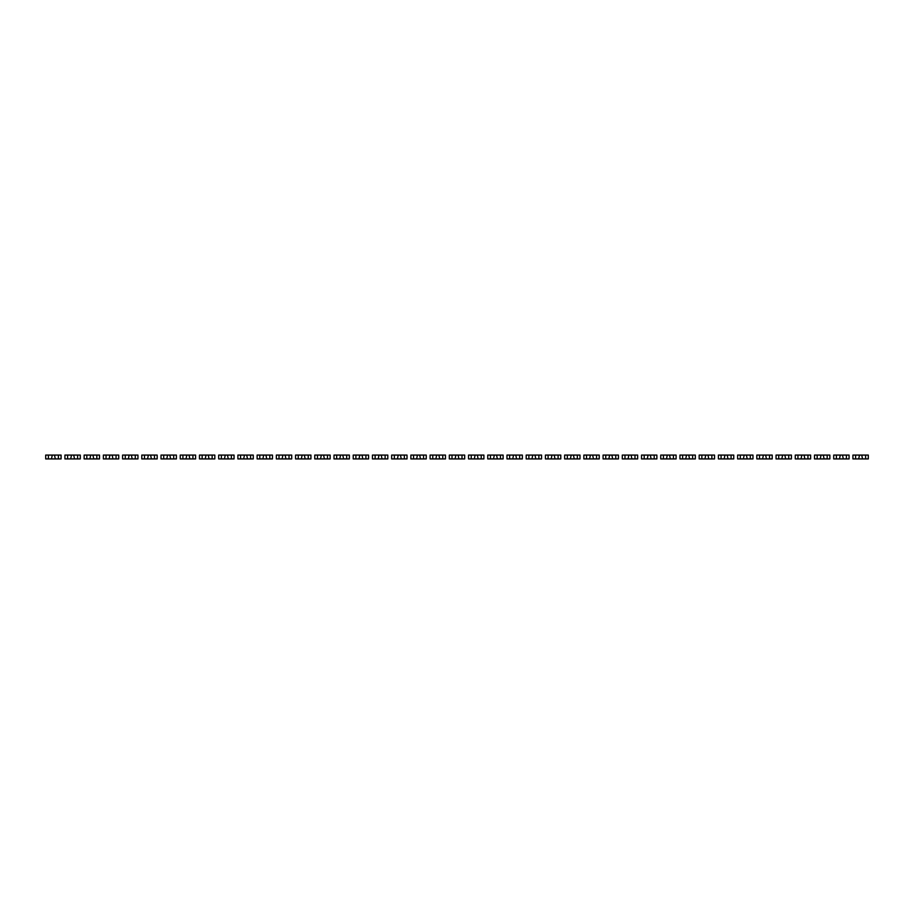 <?xml version="1.0" encoding="UTF-8"?>
<svg xmlns="http://www.w3.org/2000/svg" width="914" height="914" viewBox="0 0 914 914"><rect width="100%" height="100%" fill="white"/><g stroke="black" fill="none" stroke-linecap="round" stroke-linejoin="round"><path stroke-width="1.37" d="M48.396 455.081L48.396 458.919L45.7 458.919L45.7 455.081L51.47 455.081L52.144 455.755L51.47 458.919L61.078 458.919L61.078 455.081L58.382 455.081L58.382 458.919M48.396 458.919L51.47 458.919M51.47 455.081L55.308 455.081L54.634 455.755L55.308 458.919M55.308 455.081L58.382 455.081M67.613 455.081L67.613 458.919L64.917 458.919L64.917 455.081L70.686 455.081L71.361 455.755L70.686 458.919L80.295 458.919L80.295 455.081L77.61 455.081L77.61 458.919M67.613 458.919L70.686 458.919M70.686 455.081L74.525 455.081L73.851 455.755L74.525 458.919M74.525 455.081L77.61 455.081M86.83 455.081L86.83 458.919L84.134 458.919L84.134 455.081L89.903 455.081L90.577 455.755L89.903 458.919L99.512 458.919L99.512 455.081L96.827 455.081L96.827 458.919M86.83 458.919L89.903 458.919M89.903 455.081L93.754 455.081L93.079 455.755L93.754 458.919M93.754 455.081L96.827 455.081M106.047 455.081L106.047 458.919L103.362 458.919L103.362 455.081L109.12 455.081L109.794 455.755L109.12 458.919L118.74 458.919L118.74 455.081L116.044 455.081L116.044 458.919M106.047 458.919L109.12 458.919M109.12 455.081L112.97 455.081L112.296 455.755L112.97 458.919M112.97 455.081L116.044 455.081M125.264 455.081L125.264 458.919L122.579 458.919L122.579 455.081L128.348 455.081L129.023 455.755L128.348 458.919L137.957 458.919L137.957 455.081L135.261 455.081L135.261 458.919M125.264 458.919L128.348 458.919M128.348 455.081L132.187 455.081L131.513 455.755L132.187 458.919M132.187 455.081L135.261 455.081M144.492 455.081L144.492 458.919L141.796 458.919L141.796 455.081L147.565 455.081L148.239 455.755L147.565 458.919L157.174 458.919L157.174 455.081L154.477 455.081L154.477 458.919M144.492 458.919L147.565 458.919M147.565 455.081L151.404 455.081L150.73 455.755L151.404 458.919M151.404 455.081L154.477 455.081M163.709 455.081L163.709 458.919L161.013 458.919L161.013 455.081L166.782 455.081L167.456 455.755L166.782 458.919L176.391 458.919L176.391 455.081L173.706 455.081L173.706 458.919M163.709 458.919L166.782 458.919M166.782 455.081L170.632 455.081L169.958 455.755L170.632 458.919M170.632 455.081L173.706 455.081M182.926 455.081L182.926 458.919L180.241 458.919L180.241 455.081L185.999 455.081L186.673 455.755L185.999 458.919L195.607 458.919L195.607 455.081L192.923 455.081L192.923 458.919M182.926 458.919L185.999 458.919M185.999 455.081L189.849 455.081L189.175 455.755L189.849 458.919M189.849 455.081L192.923 455.081M202.143 455.081L202.143 458.919L199.458 458.919L199.458 455.081L205.227 455.081L205.89 455.755L205.227 458.919L214.836 458.919L214.836 455.081L212.139 455.081L212.139 458.919M202.143 458.919L205.227 458.919M205.227 455.081L209.066 455.081L208.392 455.755L209.066 458.919M209.066 455.081L212.139 455.081M221.371 455.081L221.371 458.919L218.675 458.919L218.675 455.081L224.444 455.081L225.118 455.755L224.444 458.919L234.053 458.919L234.053 455.081L231.356 455.081L231.356 458.919M221.371 458.919L224.444 458.919M224.444 455.081L228.283 455.081L227.609 455.755L228.283 458.919M228.283 455.081L231.356 455.081M240.588 455.081L240.588 458.919L237.891 458.919L237.891 455.081L243.661 455.081L244.335 455.755L243.661 458.919L253.269 458.919L253.269 455.081L250.585 455.081L250.585 458.919M240.588 458.919L243.661 458.919M243.661 455.081L247.511 455.081L246.837 455.755L247.511 458.919M247.511 455.081L250.585 455.081M259.805 455.081L259.805 458.919L257.12 458.919L257.12 455.081L262.878 455.081L263.552 455.755L262.878 458.919L272.486 458.919L272.486 455.081L269.801 455.081L269.801 458.919M259.805 458.919L262.878 458.919M262.878 455.081L266.728 455.081L266.054 455.755L266.728 458.919M266.728 455.081L269.801 455.081M279.021 455.081L279.021 458.919L276.336 458.919L276.336 455.081L282.106 455.081L282.769 455.755L282.106 458.919L291.715 458.919L291.715 455.081L289.018 455.081L289.018 458.919M279.021 458.919L282.106 458.919M282.106 455.081L285.945 455.081L285.271 455.755L285.945 458.919M285.945 455.081L289.018 455.081M298.25 455.081L298.25 458.919L295.553 458.919L295.553 455.081L301.323 455.081L301.997 455.755L301.323 458.919L310.931 458.919L310.931 455.081L308.235 455.081L308.235 458.919M298.25 458.919L301.323 458.919M301.323 455.081L305.162 455.081L304.488 455.755L305.162 458.919M305.162 455.081L308.235 455.081M317.466 455.081L317.466 458.919L314.77 458.919L314.77 455.081L320.54 455.081L321.214 455.755L320.54 458.919L330.148 458.919L330.148 455.081L327.463 455.081L327.463 458.919M317.466 458.919L320.54 458.919M320.54 455.081L324.39 455.081L323.716 455.755L324.39 458.919M324.39 455.081L327.463 455.081M336.683 455.081L336.683 458.919L333.998 458.919L333.998 455.081L339.757 455.081L340.431 455.755L339.757 458.919L349.365 458.919L349.365 455.081L346.68 455.081L346.68 458.919M336.683 458.919L339.757 458.919M339.757 455.081L343.607 455.081L342.933 455.755L343.607 458.919M343.607 455.081L346.68 455.081M355.9 455.081L355.9 458.919L353.215 458.919L353.215 455.081L358.985 455.081L359.648 455.755L358.985 458.919L368.593 458.919L368.593 455.081L365.897 455.081L365.897 458.919M355.9 458.919L358.985 458.919M358.985 455.081L362.824 455.081L362.15 455.755L362.824 458.919M362.824 455.081L365.897 455.081M375.128 455.081L375.128 458.919L372.432 458.919L372.432 455.081L378.202 455.081L378.876 455.755L378.202 458.919L387.81 458.919L387.81 455.081L385.114 455.081L385.114 458.919M375.128 458.919L378.202 458.919M378.202 455.081L382.041 455.081L381.367 455.755L382.041 458.919M382.041 455.081L385.114 455.081M394.345 455.081L394.345 458.919L391.649 458.919L391.649 455.081L397.419 455.081L398.093 455.755L397.419 458.919L407.027 458.919L407.027 455.081L404.342 455.081L404.342 458.919M394.345 458.919L397.419 458.919M397.419 455.081L401.257 455.081L400.595 455.755L401.257 458.919M401.257 455.081L404.342 455.081M413.562 455.081L413.562 458.919L410.877 458.919L410.877 455.081L416.635 455.081L417.31 455.755L416.635 458.919L426.244 458.919L426.244 455.081L423.559 455.081L423.559 458.919M413.562 458.919L416.635 458.919M416.635 455.081L420.486 455.081L419.812 455.755L420.486 458.919M420.486 455.081L423.559 455.081M432.779 455.081L432.779 458.919L430.094 458.919L430.094 455.081L435.864 455.081L436.526 455.755L435.864 458.919L445.472 458.919L445.472 455.081L442.776 455.081L442.776 458.919M432.779 458.919L435.864 458.919M435.864 455.081L439.703 455.081L439.028 455.755L439.703 458.919M439.703 455.081L442.776 455.081M452.007 455.081L452.007 458.919L449.311 458.919L449.311 455.081L455.081 455.081L455.755 455.755L455.081 458.919L464.689 458.919L464.689 455.081L461.993 455.081L461.993 458.919M452.007 458.919L455.081 458.919M455.081 455.081L458.919 455.081L458.245 455.755L458.919 458.919M458.919 455.081L461.993 455.081M471.224 455.081L471.224 458.919L468.528 458.919L468.528 455.081L474.297 455.081L474.972 455.755L474.297 458.919L483.906 458.919L483.906 455.081L481.221 455.081L481.221 458.919M471.224 458.919L474.297 458.919M474.297 455.081L478.136 455.081L477.474 455.755L478.136 458.919M478.136 455.081L481.221 455.081M490.441 455.081L490.441 458.919L487.756 458.919L487.756 455.081L493.514 455.081L494.188 455.755L493.514 458.919L503.123 458.919L503.123 455.081L500.438 455.081L500.438 458.919M490.441 458.919L493.514 458.919M493.514 455.081L497.365 455.081L496.69 455.755L497.365 458.919M497.365 455.081L500.438 455.081M509.658 455.081L509.658 458.919L506.973 458.919L506.973 455.081L512.743 455.081L513.405 455.755L512.743 458.919L522.351 458.919L522.351 455.081L519.655 455.081L519.655 458.919M509.658 458.919L512.743 458.919M512.743 455.081L516.581 455.081L515.907 455.755L516.581 458.919M516.581 455.081L519.655 455.081M528.886 455.081L528.886 458.919L526.19 458.919L526.19 455.081L531.959 455.081L532.634 455.755L531.959 458.919L541.568 458.919L541.568 455.081L538.872 455.081L538.872 458.919M528.886 458.919L531.959 458.919M531.959 455.081L535.798 455.081L535.124 455.755L535.798 458.919M535.798 455.081L538.872 455.081M548.103 455.081L548.103 458.919L545.407 458.919L545.407 455.081L551.176 455.081L551.85 455.755L551.176 458.919L560.785 458.919L560.785 455.081L558.1 455.081L558.1 458.919M548.103 458.919L551.176 458.919M551.176 455.081L555.015 455.081L554.352 455.755L555.015 458.919M555.015 455.081L558.1 455.081M567.32 455.081L567.32 458.919L564.635 458.919L564.635 455.081L570.393 455.081L571.067 455.755L570.393 458.919L580.002 458.919L580.002 455.081L577.317 455.081L577.317 458.919M567.32 458.919L570.393 458.919M570.393 455.081L574.243 455.081L573.569 455.755L574.243 458.919M574.243 455.081L577.317 455.081M586.537 455.081L586.537 458.919L583.852 458.919L583.852 455.081L589.61 455.081L590.284 455.755L589.61 458.919L599.23 458.919L599.23 455.081L596.534 455.081L596.534 458.919M586.537 458.919L589.61 458.919M589.61 455.081L593.46 455.081L592.786 455.755L593.46 458.919M593.46 455.081L596.534 455.081M605.765 455.081L605.765 458.919L603.069 458.919L603.069 455.081L608.838 455.081L609.512 455.755L608.838 458.919L618.447 458.919L618.447 455.081L615.75 455.081L615.75 458.919M605.765 458.919L608.838 458.919M608.838 455.081L612.677 455.081L612.003 455.755L612.677 458.919M612.677 455.081L615.75 455.081M624.982 455.081L624.982 458.919L622.285 458.919L622.285 455.081L628.055 455.081L628.729 455.755L628.055 458.919L637.664 458.919L637.664 455.081L634.979 455.081L634.979 458.919M624.982 458.919L628.055 458.919M628.055 455.081L631.894 455.081L631.231 455.755L631.894 458.919M631.894 455.081L634.979 455.081M644.199 455.081L644.199 458.919L641.514 458.919L641.514 455.081L647.272 455.081L647.946 455.755L647.272 458.919L656.88 458.919L656.88 455.081L654.196 455.081L654.196 458.919M644.199 458.919L647.272 458.919M647.272 455.081L651.122 455.081L650.448 455.755L651.122 458.919M651.122 455.081L654.196 455.081M663.415 455.081L663.415 458.919L660.731 458.919L660.731 455.081L666.489 455.081L667.163 455.755L666.489 458.919L676.109 458.919L676.109 455.081L673.412 455.081L673.412 458.919M663.415 458.919L666.489 458.919M666.489 455.081L670.339 455.081L669.665 455.755L670.339 458.919M670.339 455.081L673.412 455.081M682.644 455.081L682.644 458.919L679.947 458.919L679.947 455.081L685.717 455.081L686.391 455.755L685.717 458.919L695.326 458.919L695.326 455.081L692.629 455.081L692.629 458.919M682.644 458.919L685.717 458.919M685.717 455.081L689.556 455.081L688.882 455.755L689.556 458.919M689.556 455.081L692.629 455.081M701.861 455.081L701.861 458.919L699.164 458.919L699.164 455.081L704.934 455.081L705.608 455.755L704.934 458.919L714.542 458.919L714.542 455.081L711.857 455.081L711.857 458.919M701.861 458.919L704.934 458.919M704.934 455.081L708.773 455.081L708.11 455.755L708.773 458.919M708.773 455.081L711.857 455.081M721.077 455.081L721.077 458.919L718.393 458.919L718.393 455.081L724.151 455.081L724.825 455.755L724.151 458.919L733.759 458.919L733.759 455.081L731.074 455.081L731.074 458.919M721.077 458.919L724.151 458.919M724.151 455.081L728.001 455.081L727.327 455.755L728.001 458.919M728.001 455.081L731.074 455.081M740.294 455.081L740.294 458.919L737.609 458.919L737.609 455.081L743.368 455.081L744.042 455.755L743.368 458.919L752.987 458.919L752.987 455.081L750.291 455.081L750.291 458.919M740.294 458.919L743.368 458.919M743.368 455.081L747.218 455.081L746.544 455.755L747.218 458.919M747.218 455.081L750.291 455.081M759.523 455.081L759.523 458.919L756.826 458.919L756.826 455.081L762.596 455.081L763.27 455.755L762.596 458.919L772.204 458.919L772.204 455.081L769.508 455.081L769.508 458.919M759.523 458.919L762.596 458.919M762.596 455.081L766.435 455.081L765.761 455.755L766.435 458.919M766.435 455.081L769.508 455.081M778.739 455.081L778.739 458.919L776.043 458.919L776.043 455.081L781.813 455.081L782.487 455.755L781.813 458.919L791.421 458.919L791.421 455.081L788.736 455.081L788.736 458.919M778.739 458.919L781.813 458.919M781.813 455.081L785.652 455.081L784.977 455.755L785.652 458.919M785.652 455.081L788.736 455.081M797.956 455.081L797.956 458.919L795.26 458.919L795.26 455.081L801.03 455.081L801.704 455.755L801.03 458.919L810.638 458.919L810.638 455.081L807.953 455.081L807.953 458.919M797.956 458.919L801.03 458.919M801.03 455.081L804.88 455.081L804.206 455.755L804.88 458.919M804.88 455.081L807.953 455.081M817.173 455.081L817.173 458.919L814.488 458.919L814.488 455.081L820.246 455.081L820.921 455.755L820.246 458.919L829.866 458.919L829.866 455.081L827.17 455.081L827.17 458.919M817.173 458.919L820.246 458.919M820.246 455.081L824.097 455.081L823.423 455.755L824.097 458.919M824.097 455.081L827.17 455.081M836.39 455.081L836.39 458.919L833.705 458.919L833.705 455.081L839.475 455.081L840.149 455.755L839.475 458.919L849.083 458.919L849.083 455.081L846.387 455.081L846.387 458.919M836.39 458.919L839.475 458.919M839.475 455.081L843.314 455.081L842.639 455.755L843.314 458.919M843.314 455.081L846.387 455.081M855.618 455.081L855.618 458.919L852.922 458.919L852.922 455.081L858.692 455.081L859.366 455.755L858.692 458.919L868.3 458.919L868.3 455.081L865.604 455.081L865.604 458.919M855.618 458.919L858.692 458.919M858.692 455.081L862.53 455.081L861.856 455.755L862.53 458.919M862.53 455.081L865.604 455.081"/></g></svg>
